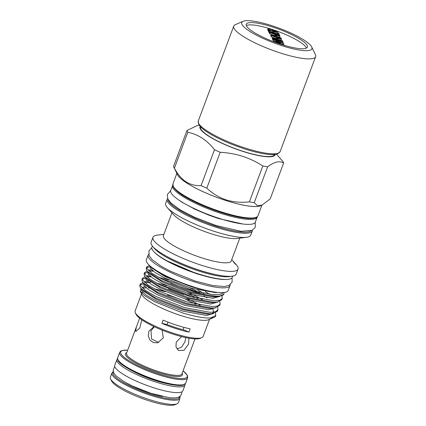 <?xml version="1.0" encoding="UTF-8"?>
<svg xmlns="http://www.w3.org/2000/svg" width="426" height="426" viewBox="0 0 426 426"><rect width="100%" height="100%" fill="white"/><g stroke="black" fill="none" stroke-linecap="round" stroke-linejoin="round"><path stroke-width="0.64" d="M272.432 26.944A32.669 6.8 20.5 0 0 246.228 24.229A32.669 6.8 20.5 0 0 281.224 44.395A32.669 6.8 20.5 0 0 307.428 47.11A32.669 6.8 20.5 0 0 272.432 26.944M277.278 31.194A32.669 6.8 20.5 0 0 271.575 29.234A32.669 6.8 20.5 0 0 246.297 25.56M315.32 54.448A43.697 9.095 -159.5 0 1 315.357 54.528A43.697 9.095 -159.5 0 1 315.618 56.695A43.697 9.095 -159.5 0 1 276.043 51.546A43.697 9.095 -159.5 0 1 234.055 28.329A43.697 9.095 -159.5 0 1 233.757 26.087A43.697 9.095 -159.5 0 1 235.37 24.623L243.129 21.3A37.456 7.796 -159.5 0 1 279.435 28.324A37.456 7.796 -159.5 0 1 311.656 46.865A37.456 7.796 -159.5 0 1 311.688 46.935A37.456 7.796 -159.5 0 1 281.746 45.635A37.456 7.796 -159.5 0 1 242 24.474A37.456 7.796 -159.5 0 1 243.129 21.3M167.977 322.125L167.077 324.537A32.051 6.672 20.5 0 0 175.256 327.429A32.051 6.672 20.5 0 0 183.116 329.692A31.215 6.496 -159.5 0 1 188.963 332.104A36.311 7.556 -159.5 0 1 175.831 328.563A36.311 7.556 -159.5 0 1 161.875 323.398L163.089 320.155A36.311 7.556 -159.5 0 0 177.04 325.326A36.311 7.556 -159.5 0 0 190.172 328.861L188.963 332.104M200.545 126.804L200.518 126.868A39.538 8.227 20.5 0 0 242.873 151.273A39.538 8.227 20.5 0 0 274.584 154.558L274.61 154.5M200.119 126.346A40.129 8.35 20.5 0 0 242.953 151.432A40.129 8.35 20.5 0 0 275.228 154.43M262.815 165.98C256.431 161.859 249.684 158.632 242.564 156.294C235.477 154.058 228.022 152.721 220.194 152.284L206.78 188.154C212.537 193.553 219.023 197.478 226.254 199.922C233.576 202.148 241.292 202.792 249.402 201.855L262.815 165.98A51.605 10.741 20.5 0 0 267.64 166.8L254.231 202.669L257.352 205.588L261.857 205.215L270.201 198.921L283.61 163.051C279.717 160.538 274.392 161.789 267.64 166.8M283.61 163.051A51.605 10.741 20.5 0 0 282.731 161.305L276.522 154.196M206.78 188.154A51.605 10.741 -159.5 0 1 201.077 185.587L214.486 149.718C207.052 140.175 198.17 134.355 187.834 132.268L174.426 168.137A51.605 10.741 -159.5 0 1 173.84 167.136L177.514 174.735A45.364 9.441 20.5 0 0 225.839 200.486A45.364 9.441 20.5 0 0 260.547 205.779L261.857 205.215M254.231 202.669A51.605 10.741 -159.5 0 1 249.402 201.855M177.264 174.218A45.406 9.447 20.5 0 0 225.844 200.502A45.406 9.447 20.5 0 0 261.074 205.55M235.445 264.195L233.336 261.809L235.466 264.274M171.95 212.792L163.403 235.647A36.205 7.535 20.5 0 0 202.19 257.996A36.205 7.535 20.5 0 0 231.233 261.005L239.779 238.15M163.909 234.3L157.183 235.147A45.406 9.447 20.5 0 0 152.971 237.293A45.406 9.447 20.5 0 0 201.61 265.318A45.406 9.447 20.5 0 0 238.027 269.094A45.406 9.447 20.5 0 0 236.254 264.711L231.733 259.658M152.971 237.293L151.118 242.25A45.406 9.447 20.5 0 0 164.367 255.057A45.406 9.447 20.5 0 0 199.757 270.276A45.406 9.447 20.5 0 0 217.771 275.02A45.406 9.447 20.5 0 0 236.174 274.051L238.027 269.094M167.226 199.166L165.655 203.356A45.406 9.447 20.5 0 0 167.429 207.739L173.867 214.938A36.205 7.535 20.5 0 0 211.237 233.794A36.205 7.535 20.5 0 0 236.92 238.512L246.505 237.303A45.406 9.447 20.5 0 0 250.717 235.157L252.283 230.967A45.406 9.447 -159.5 0 1 215.865 227.191A45.406 9.447 -159.5 0 1 167.226 199.166L167.61 198.463M164.367 255.057L165.379 255.637A43.58 9.068 20.5 0 0 199.336 270.244A43.58 9.068 20.5 0 0 216.626 274.802L217.771 275.02M167.429 207.739A45.406 9.447 20.5 0 0 214.294 231.382A45.406 9.447 20.5 0 0 246.505 237.303M153.477 247.25A42.909 8.93 20.5 0 0 198.878 271.058A42.909 8.93 20.5 0 0 231.11 276.277M152.375 246.015L151.917 247.24A42.909 8.93 20.5 0 0 154.404 252.229A42.909 8.93 20.5 0 0 197.877 273.726A42.909 8.93 20.5 0 0 227.143 279.424A42.909 8.93 20.5 0 0 232.298 277.294L232.756 276.069M154.404 252.229L155.112 252.922A41.908 8.722 20.5 0 0 197.573 273.918A41.908 8.722 20.5 0 0 226.158 279.483L227.143 279.424M141.528 293.855L135.117 311.012A36.311 7.556 20.5 0 0 135.33 312.812A36.311 7.556 20.5 0 0 174.01 333.425A36.311 7.556 20.5 0 0 201.796 337.664A36.311 7.556 20.5 0 0 203.138 336.444L209.555 319.287M141.038 288.546L140.25 291.214L142.028 294.888A36.311 7.556 20.5 0 0 180.709 315.506A36.311 7.556 20.5 0 0 208.495 319.74L214.182 317.301A40.891 8.509 20.5 0 0 215.694 315.938L215.519 312.95M185.177 301.4A36.311 7.556 20.5 0 0 170.938 296.113A36.311 7.556 20.5 0 0 167.514 295.053M135.33 312.812L136.064 314.329A35.065 7.295 20.5 0 0 173.414 334.24A35.065 7.295 20.5 0 0 200.247 338.324L201.796 337.664M196.024 304.329L185.331 299.158M140.25 291.214L144.744 295.756L154.718 301.73L182.626 312.902C185.949 314.053 191.29 315.389 198.644 316.917C203.681 317.823 207.638 318.179 210.508 317.982A40.891 8.509 20.5 0 0 214.182 317.301M168.563 288.876L183.771 294.558M210.508 317.982L215.849 315.517M194.08 297.604L172.658 288.647L159.356 284.621M170.704 283.157L185.598 288.706M217.99 309.798L217.457 311.225L212.787 313.616L209.736 313.781L184.197 309.052L155.437 297.928L141.054 288.567L140.143 287.342L139.787 285.441L140.319 284.014L140.676 285.915L145.809 290.67L155.969 296.501L184.73 307.625L210.268 312.354L215.519 311.72L217.99 309.798L217.659 307.231M207.063 297.891L203.99 296.038M195.662 291.613L174.798 282.928L161.497 278.902M205.316 291.581L209.88 294.377M220.125 304.079L219.592 305.501L214.922 307.897L211.876 308.062L186.338 303.333L157.572 292.209L143.195 282.848L142.279 281.623L141.927 279.722L142.46 278.295L142.811 280.196L147.944 284.951L158.105 290.782L186.87 301.906L212.409 306.635L217.654 306.001L220.125 304.079L219.795 301.512M221.733 299.787L217.063 302.178L214.012 302.343L188.473 297.614L159.713 286.49L145.33 277.129L144.419 275.904L144.063 274.003L144.595 272.576L144.952 274.477L150.085 279.232L160.245 285.063L189.006 296.187L214.544 300.916L219.795 300.282L222.265 298.36L221.935 295.793M140.25 284.802L143.429 283.865M148.946 282.614L145.021 282.395M142.939 282.555L140.319 284.014M142.39 279.083L145.57 278.146M151.086 276.895L147.162 276.676M145.08 276.836L142.46 278.295M144.526 273.364L147.705 272.427M153.222 271.176L149.297 270.957M147.22 271.117L144.595 272.576M190.614 291.895L161.848 280.771L147.471 271.41L146.555 270.185L146.203 268.284L146.736 266.857L147.092 268.758L152.22 273.513L162.381 279.344L182.498 287.688A40.891 8.509 20.5 0 0 191.072 290.67A40.891 8.509 20.5 0 0 223.852 294.116L219.204 296.459L216.152 296.624L190.614 291.895M146.666 267.645L149.845 266.708M149.43 265.387L146.736 266.857M182.498 287.688L191.152 290.388L212.941 294.67L219.976 294.441L223.623 292.54M223.985 293.274L223.852 294.116M154.185 269.062A39.575 8.238 20.5 0 0 172.258 279.349L159.42 273.066L150.335 266.506L149.558 265.505M174.538 279.781A37.083 7.716 20.5 0 0 191.791 286.352A37.083 7.716 20.5 0 0 193.873 287.007M230.125 284.722A43.697 9.095 -159.5 0 1 230.013 285.654L228.235 290.42A43.697 9.095 -159.5 0 1 193.18 286.789A43.697 9.095 -159.5 0 1 146.368 259.812L148.152 255.046A43.697 9.095 -159.5 0 1 148.679 254.269M230.013 285.654A43.697 9.095 -159.5 0 1 194.964 282.023A43.697 9.095 -159.5 0 1 148.152 255.046M172.759 185.182A45.156 9.399 20.5 0 0 172.589 185.523A45.156 9.399 20.5 0 0 220.961 213.399A45.156 9.399 20.5 0 0 257.182 217.154A45.156 9.399 20.5 0 0 257.277 216.781M172.589 185.523L170.735 190.481A45.156 9.399 20.5 0 0 219.108 218.352A45.156 9.399 20.5 0 0 255.328 222.106L257.182 217.154M117.507 358.82A36.354 7.567 20.5 0 0 116.9 359.613A36.354 7.567 20.5 0 0 155.841 382.053A36.354 7.567 20.5 0 0 185.001 385.072A36.354 7.567 20.5 0 0 185.06 384.076M116.9 359.613L114.759 365.332A36.354 7.567 20.5 0 0 153.701 387.772A36.354 7.567 20.5 0 0 182.86 390.791L185.001 385.072M177.062 403.816A36.311 7.556 20.5 0 0 178.403 402.597L179.974 398.406A36.311 7.556 -159.5 0 1 147.087 394.13A36.311 7.556 -159.5 0 1 112.198 374.837A36.311 7.556 -159.5 0 1 111.947 372.974L110.382 377.164A36.311 7.556 20.5 0 0 110.595 378.964A36.311 7.556 20.5 0 0 110.632 379.028A36.311 7.556 20.5 0 0 141.863 397.005A36.311 7.556 20.5 0 0 177.062 403.816L174.995 404.7A34.644 7.21 -159.5 0 1 141.411 398.203A34.644 7.21 -159.5 0 1 111.607 381.052A34.644 7.21 -159.5 0 1 111.575 380.988A34.644 7.21 -159.5 0 1 111.543 380.924M153.946 326.572L148.78 331.364L148.248 335.874L149.995 340.177L153.429 342.61L157.668 342.797L163.302 337.893L162.146 330.155M154.297 326.742L150.937 330.858L151.619 339.053L158.685 342.488M194.991 338.899L191.743 347.611M176.95 348.963L181.63 347.115L184.943 341.785L185.773 337.584M181.593 336.604L176.263 342.062L175.949 346.7L178.478 350.481L184.021 350.278L188.548 344.144L188.947 338.196M139.659 318.211L136.453 326.737L135.59 331.103L135.947 331.417L139.765 328.036L141.805 319.798M164.388 383.086A30.486 6.342 -159.5 0 1 133.764 371.632M205.375 290.234L202.914 289.712C197.957 288.588 192.93 287.156 187.823 285.409L172.258 279.349M165.416 291.783L154.713 289.025M146.246 287.875L143.663 287.917M144.435 291.501A36.311 7.556 20.5 0 0 143.871 291.629M142.603 292.172A36.311 7.556 20.5 0 0 141.815 293.093A36.311 7.556 20.5 0 0 141.773 293.232M161.875 323.398A31.215 6.496 -159.5 0 1 167.077 324.537M183.116 329.692L183.979 327.376M174.426 168.137C180.858 180.411 189.746 186.231 201.077 185.587M173.84 167.136A51.605 10.741 -159.5 0 1 173.542 166.39L186.955 130.521A51.605 10.741 20.5 0 0 187.834 132.268M186.955 130.521L197.19 125.59L199.293 125.324M214.486 149.718A51.605 10.741 20.5 0 0 220.194 152.284M278.189 43.383L281.996 44.352L274.195 41.141L273.934 41.844M274.195 41.141L273.902 41.833M274.179 41.104L281.091 42.632L273.476 39.709L273.119 40.662L273.343 39.442L283.796 43.457L283.455 44.448L281.959 44.118M274.387 41.152L273.119 40.662M273.476 39.709L273.343 39.442M283.812 43.495L276.554 41.892L284.648 45.449M284.712 45.278L281.171 44.379M283.141 42.158L273.082 38.926L272.592 39.618L272.949 38.665L283.008 41.902L282.8 43.074M273.13 40.012L272.725 39.879M282.635 41.157L272.576 37.925L279.504 38.505L271.458 35.704L281.517 38.936L274.605 38.361L282.507 40.901L282.427 41.716M272.576 37.925L272.219 38.878L272.549 37.871M272.8 39.064L272.219 38.878M271.586 35.96L271.101 36.657L271.458 35.704M274.861 38.084L271.229 36.913M281.549 38.995L281.192 39.948L278.892 39.74M281.144 38.196L271.085 34.964L278.013 35.544L269.962 32.738L280.026 35.97L273.114 35.395L281.011 37.935L280.936 38.75M271.085 34.964L270.728 35.917L271.053 34.905M271.309 36.103L270.728 35.917M270.095 32.999L269.605 33.691L269.962 32.738M273.37 35.118L269.738 33.952M280.052 36.034L279.696 36.987L277.401 36.774M272.896 31.694L273.929 32.025L274.621 33.398L278.487 34.639L277.8 33.271L278.828 33.601L279.653 35.23L269.589 31.998L269.232 32.951L268.412 31.322L268.769 30.368L269.802 30.699L270.489 32.072L273.588 33.063L272.896 31.694L272.587 32.743M269.589 31.998L268.769 30.368M277.8 33.271L277.491 34.32M279.653 35.23L279.445 35.784M269.812 33.137L269.232 32.951M277.795 31.551L273.796 31.332L278.567 33.084L268.508 29.847L268.151 30.8L267.666 29.612L268.023 28.659C268.199 28.404 268.95 28.483 270.281 28.899C272.278 29.612 273.359 30.246 273.524 30.8L277.635 31.231L277.438 32.504M268.508 29.847L268.023 28.659M278.567 33.084L278.423 33.473M277.587 33.835L274.307 32.781M272.683 32.259L270.18 31.455M268.556 30.933L268.151 30.8M306.502 48.069A32.669 6.8 20.5 0 0 277.693 31.343M272.507 30.475C272.48 30.113 271.777 29.671 270.409 29.16C269.163 28.835 268.737 28.904 269.136 29.378L269.408 29.921L272.762 31.002L272.507 30.475L272.363 30.869M269.046 29.032L269.136 29.378M270.574 30.294L269.573 29.974M270.409 29.16L270.057 30.113M198.26 121.027A43.697 9.095 20.5 0 0 198.559 123.268A43.697 9.095 20.5 0 0 240.546 146.485A43.697 9.095 20.5 0 0 280.122 151.635L277.672 153.845L272.635 154.59C269.269 154.606 265.047 154.079 259.956 153.014C245.504 150.059 225.354 142.518 212.526 135.271C207.979 132.731 204.448 130.351 201.924 128.13L198.607 124.206L198.26 121.027L233.757 26.087M257.986 215.716L257.027 217.01C256.606 217.377 255.323 218.554 249.364 218.495C242.234 218.208 232.846 216.211 221.2 212.51C209.39 208.671 198.734 204.208 189.235 199.134C181.423 195.087 176.13 191.056 173.355 187.03L172.929 183.91A45.406 9.447 20.5 0 0 221.568 211.94A45.406 9.447 20.5 0 0 257.986 215.716L261.921 205.188M168.174 199.65A44.57 9.276 20.5 0 0 216.035 226.206A44.57 9.276 20.5 0 0 251.249 230.706M113.375 371.935A35.48 7.386 20.5 0 0 113.257 374.321A35.48 7.386 20.5 0 0 148.818 393.677A35.48 7.386 20.5 0 0 179.575 396.691M117.651 357.723A36.311 7.556 20.5 0 0 117.901 359.587A36.311 7.556 20.5 0 0 152.79 378.874A36.311 7.556 20.5 0 0 185.672 383.155L183.521 384.966C181.274 386.047 175.528 385.578 166.289 383.554C146.065 379.081 118.811 365.263 117.933 360.21L117.651 357.723L119.647 352.382L120.542 351.216L121.804 350.571L127.72 350.108M185.672 383.155L187.669 377.814A36.311 7.556 -159.5 0 1 154.787 373.538A36.311 7.556 -159.5 0 1 119.898 354.246A36.311 7.556 -159.5 0 1 119.647 352.382M127.699 350.161A35.48 7.386 20.5 0 0 120.957 353.734A35.48 7.386 20.5 0 0 158.717 373.81A35.48 7.386 20.5 0 0 186.934 374.939A35.48 7.386 20.5 0 0 183.052 370.854M182.136 373.309A30.379 6.321 -159.5 0 1 182.19 373.416A30.379 6.321 -159.5 0 1 158.03 372.452A30.379 6.321 -159.5 0 1 125.697 355.257A30.379 6.321 -159.5 0 1 126.783 352.611M136.389 326.912L126.554 353.223A29.548 6.15 20.5 0 0 126.756 354.741A29.548 6.15 20.5 0 0 155.144 370.439A29.548 6.15 20.5 0 0 181.907 373.921L191.812 347.435M162.333 396.452A31.316 6.518 -159.5 0 1 126.543 383.07M183.766 384.572A35.48 7.386 -159.5 0 1 149.798 378.49A35.48 7.386 -159.5 0 1 118.391 360.598M200.225 305.224L185.88 297.854M144.792 286.506L142.028 287.609M141.054 288.567L143.019 290.772L156.459 299.478L183.265 309.793L207.068 314.143L212.787 313.616M202.366 299.505L188.02 292.135M148.727 280.707L144.164 281.89M143.195 282.848L145.16 285.053L158.594 293.759L185.401 304.068L209.203 308.424L214.922 307.897M203.958 293.461L197.451 289.898M149.068 275.068L146.304 276.17M145.33 277.129L147.3 279.334L160.735 288.04L187.541 298.349L211.344 302.705L217.063 302.178M151.203 269.349L148.44 270.451M147.471 271.41L149.435 273.614L162.876 282.321L189.676 292.63L213.479 296.986L219.204 296.459M150.335 266.506L151.576 267.895L165.011 276.602L191.817 286.911L202.914 289.712M186.38 299.627L185.385 299.174M164.463 291.357L154.175 288.737M149.963 288.035L148.44 287.87M146.097 287.747L142.646 288.205M141.475 289.014L141.704 290.99L146.496 295.388L155.964 300.799L182.77 311.113L206.573 315.464L213.538 313.499M197.856 298.541L187.525 293.455M166.598 285.638L156.315 283.013M150.58 282.15L144.787 282.481M143.605 283.311L143.844 285.271L148.631 289.669L158.105 295.08L184.911 305.394L208.713 309.745L215.678 307.78M199.448 292.524L189.666 287.736M168.739 279.919L158.451 277.294M150.373 276.309L146.906 276.746M145.745 277.592L145.98 279.552L150.772 283.95L160.24 289.361L187.046 299.67L210.849 304.026L217.814 302.061M152.513 270.59L149.041 271.027M147.881 271.873L148.12 273.833L152.907 278.231L162.381 283.641L189.187 293.951L212.989 298.307L219.954 296.342M150.027 266.144L150.256 268.114L155.048 272.512L164.516 277.922L191.322 288.232L215.125 292.587L217.824 292.444M268.215 29.272L267.858 30.225M252.283 230.967L252.453 230.184M255.238 222.313L255.296 227.271L252.101 230.359L240.892 231.281L216.147 225.562L194.048 217.031L180.123 209.8L170.682 202.824L167.727 198.756L167.338 194.522L170.672 190.694M242.948 224.023L218.416 218.511L209.044 215.236L194.996 209.304L181.668 202.025L178.824 200.05M213.735 278.205L197.126 273.891L165.325 260.105M151.8 247.783L148.887 250.941L149.206 255.797L152.066 259.599L161.422 266.404L170.826 271.399L194.858 280.947L212.909 285.585L224.321 286.506L228.9 285.452L232.138 282.118L232.026 277.779M221.733 299.782L222.265 298.36M223.985 292.502L223.985 293.338M111.947 372.974L113.263 371.531M183.073 370.801L187.392 375.327L187.669 377.814M111.575 380.988L110.595 378.964M114.823 366.775L114.264 367.329L113.13 370.386L113.817 373.016L116.255 376.094L124.445 381.893L132.294 385.983L151.054 393.358L169.319 397.676L174.596 397.937L178.478 397.234L180.752 395.706L181.929 392.665L181.87 391.84M179.974 398.406L179.926 396.457M211.174 313.749L212.462 313.312L213.634 312.237L213.458 310.687L212.68 309.388M147.3 279.334L146.555 278.338M146.922 276.762L148.37 276.415M149.063 271.042L150.511 270.696M172.929 183.91L176.865 173.387M311.688 46.935L315.357 54.528M315.618 56.695L280.122 151.635"/></g></svg>
